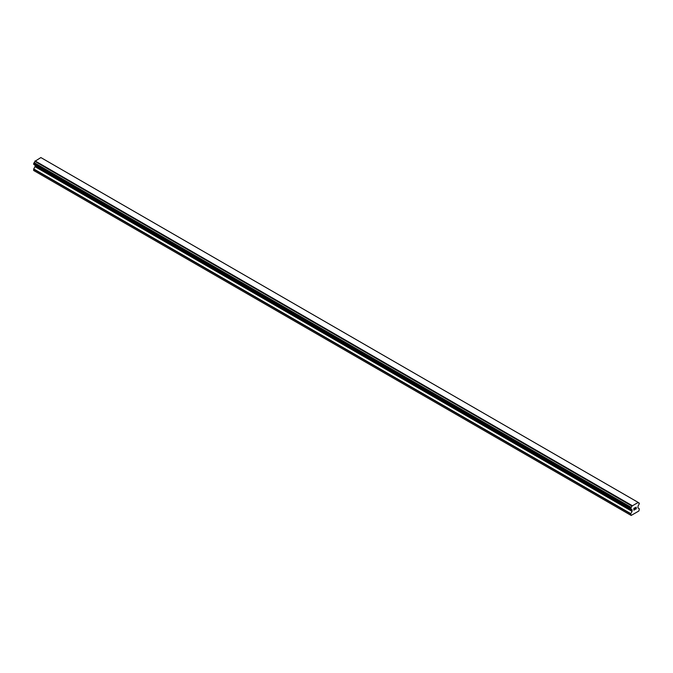 <?xml version="1.0" encoding="UTF-8"?>
<svg xmlns="http://www.w3.org/2000/svg" width="673" height="673" viewBox="0 0 673 673"><rect width="100%" height="100%" fill="white"/><g stroke="black" fill="none" stroke-linecap="round" stroke-linejoin="round"><path stroke-width="1.01" d="M633.941 508.401L633.941 509.133L634.748 507.93L633.941 508.401M633.941 509.133L634.387 508.872L633.941 509.125M634.387 508.998L633.941 509.251L634.387 508.998M633.941 509.251L633.941 509.983L633.941 509.251M633.941 509.983L634.757 509.511L633.941 509.974M633.84 510.159L634.748 509.629L633.84 510.159L633.84 508.342L634.748 507.812M635.379 507.905L636.221 507.139M636.221 507.669L636.002 508.14L636.221 507.669M636.002 508.14L635.514 509.074L636.002 508.14M635.514 509.074L636.372 508.578L635.514 509.074M635.287 509.318L636.372 508.695L635.287 509.326L636.195 507.501L635.556 507.543L636.187 507.341M631.181 509.276A1.228 0.707 -60 0 1 631.686 509.268A1.228 0.707 -60 0 1 631.93 509.705L630.685 508.956L631.19 507.349A1.228 0.707 -60 0 0 631.93 506.062L638.105 502.495A1.228 0.707 -60 0 0 638.357 502.924A1.228 0.707 -60 0 0 638.854 502.924L639.35 503.236L638.854 504.843A1.228 0.707 -60 0 0 638.105 506.138L637.895 507.812L639.35 508.881L638.887 510.975L631.156 515.442L630.685 513.886L632.073 511.371L35.03 166.677L33.726 168.948L33.65 170.479L630.685 515.173M632.073 511.371L631.93 509.705M35.089 165.179L35.03 166.677M34.037 164.574L631.081 509.276L34.037 164.574M637.911 502.251L40.868 157.558L34.895 161.36A1.228 0.707 -60 0 1 34.146 162.647L33.7 164.38L630.744 509.082M638.955 502.924L638.113 502.428L638.955 502.924M632.132 505.591L35.089 160.897M631.93 506.062L34.895 161.36M638.854 502.924L638.105 502.495M631.981 505.844L34.946 161.15M631.19 507.349L34.146 162.647M631.081 507.467L34.045 162.773M630.744 508.056L33.7 163.354M630.685 508.241L33.65 163.539M630.685 508.956L33.65 164.262M632.14 509.974L35.105 165.28M632.14 511.127L35.105 166.433M630.761 513.642L33.726 168.948M630.685 513.886L33.65 169.192"/></g></svg>
